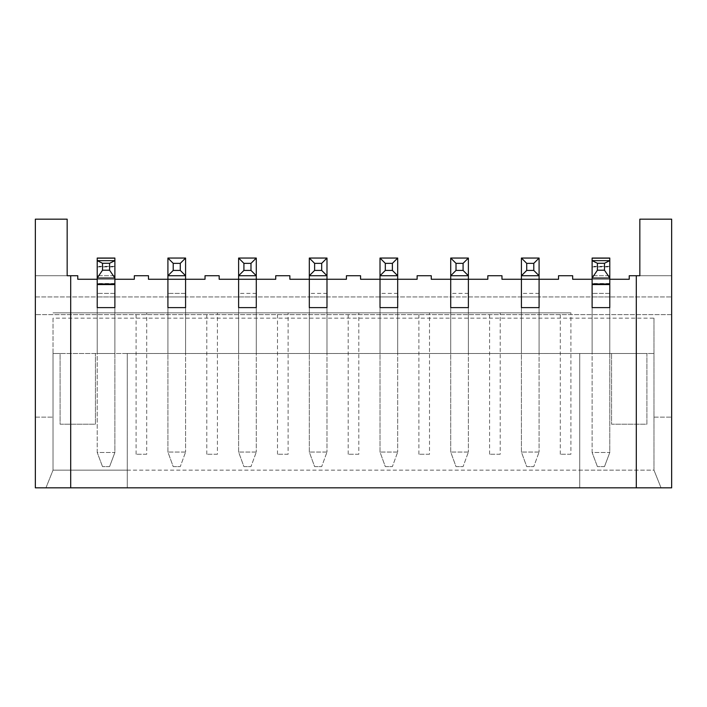 <?xml version="1.0" encoding="UTF-8"?>
<svg xmlns="http://www.w3.org/2000/svg" width="707" height="707" viewBox="0 0 707 707"><rect width="100%" height="100%" fill="white"/><g stroke="black" fill="none" stroke-linecap="round" stroke-linejoin="round"><path stroke-width="0.53" stroke-dasharray="3.54 2.65" d="M97.213 266.592L97.213 260.653L97.213 266.892L114.888 266.592L114.888 260.653L114.888 266.592M109.585 466.62L102.515 466.62L109.585 466.62L114.888 452.48L114.888 293.405L114.888 452.48L97.213 452.48L97.213 293.405L97.213 452.48L114.888 452.48L109.585 466.62M102.515 466.62L97.213 452.48L102.515 466.62M97.213 307.616L97.213 258.055M114.888 307.616L114.888 353.5L114.888 279.265L97.213 279.265L114.888 279.265L114.888 284.567L114.888 275.73L114.888 293.405L114.888 258.055M114.888 275.73L97.213 275.73L114.888 275.73M592.113 266.592L592.113 260.653L592.113 266.892L609.788 266.592L609.788 260.653L609.788 266.592M604.485 466.62L597.415 466.62L604.485 466.62L609.788 452.48L609.788 293.405L609.788 452.48L592.113 452.48L592.113 293.405L592.113 452.48L609.788 452.48L604.485 466.62M597.415 466.62L592.113 452.48L597.415 466.62M609.788 307.616L609.788 279.265L592.113 279.265L592.113 284.567L592.113 275.73L592.113 293.405L592.113 258.055M592.113 307.616L592.113 279.265L609.788 279.265L609.788 353.5L609.788 258.055M609.788 275.73L592.113 275.73L609.788 275.73M173.215 466.62L180.285 466.62L173.215 466.62L167.912 452.056L167.912 258.055L185.588 258.055L185.588 452.056L185.588 293.405L167.912 293.405L167.912 452.056L173.215 466.62M185.588 452.056L167.912 452.056L185.588 452.056L180.285 466.62L185.588 452.056M167.912 307.616L167.912 279.265L167.912 293.405L185.588 293.405L185.588 279.265L167.912 279.265L185.588 279.265L185.588 353.5L167.912 353.5L167.912 279.265L167.912 353.5L185.588 353.5L185.588 307.616M185.588 275.73L167.912 275.73M243.915 466.62L250.985 466.62L243.915 466.62L238.613 452.056L238.613 258.055L256.288 258.055L256.288 452.056L256.288 293.405L238.613 293.405L238.613 452.056L243.915 466.62M256.288 452.056L238.613 452.056L256.288 452.056L250.985 466.62L256.288 452.056M238.613 307.616L238.613 353.5L238.613 279.265L238.613 293.405L256.288 293.405L256.288 279.265L256.288 307.616M256.288 275.73L238.613 275.73M314.615 466.62L321.685 466.62L314.615 466.62L309.312 452.056L309.312 258.055L326.988 258.055L326.988 452.056L326.988 293.405L309.312 293.405L309.312 452.056L314.615 466.62M326.988 452.056L309.312 452.056L326.988 452.056L321.685 466.62L326.988 452.056M309.312 307.616L309.312 353.5L309.312 279.265L309.312 293.405L326.988 293.405L326.988 279.265L326.988 307.616M326.988 275.73L309.312 275.73M385.315 466.62L392.385 466.62L385.315 466.62L380.012 452.056L380.012 258.055L397.688 258.055L397.688 452.056L397.688 293.405L380.012 293.405L380.012 452.056L385.315 466.62M397.688 452.056L380.012 452.056L397.688 452.056L392.385 466.62L397.688 452.056M380.012 307.616L380.012 353.5L380.012 279.265L380.012 293.405L397.688 293.405L397.688 279.265L397.688 307.616M397.688 275.73L380.012 275.73M456.015 466.62L463.085 466.62L456.015 466.62L450.713 452.056L450.713 258.055L468.388 258.055L468.388 452.056L468.388 293.405L450.713 293.405L450.713 452.056L456.015 466.62M468.388 452.056L450.713 452.056L468.388 452.056L463.085 466.62L468.388 452.056M450.713 307.616L450.713 353.5L450.713 279.265L450.713 293.405L468.388 293.405L468.388 279.265L468.388 307.616M468.388 275.73L450.713 275.73M526.715 466.62L533.785 466.62L526.715 466.62L521.413 452.056L521.413 258.055L539.087 258.055L539.087 452.056L539.087 293.405L521.413 293.405L521.413 452.056L526.715 466.62M539.087 452.056L521.413 452.056L539.087 452.056L533.785 466.62L539.087 452.056M521.413 307.616L521.413 353.5L521.413 279.265L521.413 293.405L539.087 293.405L539.087 279.265L539.087 307.616M539.087 275.73L521.413 275.73M35.35 417.13L35.35 487.83L35.35 417.13L53.025 417.13L35.35 417.13M653.975 318.15L653.975 470.155L661.045 487.83L579.74 487.83L579.74 353.5L611.555 353.5L611.555 424.2L646.905 424.2L646.905 353.5L611.555 353.5L611.555 424.2L646.905 424.2L646.905 353.5L653.975 353.5L53.025 353.5L53.025 318.15L653.975 318.15L653.975 470.155L661.045 487.83L671.65 487.83L671.65 314.615L35.35 314.615L671.65 314.615L671.65 275.73L639.835 275.73L639.835 219.17L671.65 219.17L671.65 275.73L629.23 275.73L629.23 279.265L572.67 279.265L572.67 275.73L558.53 275.73L558.53 279.265L501.97 279.265L501.97 275.73L487.83 275.73L487.83 279.265L431.27 279.265L431.27 275.73L417.13 275.73L417.13 279.265L360.57 279.265L360.57 275.73L346.43 275.73L346.43 279.265L289.87 279.265L289.87 275.73L275.73 275.73L275.73 279.265L219.17 279.265L219.17 275.73L205.03 275.73L205.03 279.265L148.47 279.265L148.47 275.73L134.33 275.73L134.33 279.265L77.77 279.265L77.77 275.73L35.35 275.73L35.35 219.17L67.165 219.17L67.165 275.73L35.35 275.73L35.35 487.83L127.26 487.83L127.26 353.5L60.095 353.5L60.095 424.2L95.445 424.2L95.445 353.5L95.445 424.2L60.095 424.2L60.095 353.5L53.025 353.5L53.025 470.155L53.025 417.13L53.025 470.155L45.955 487.83L53.025 470.155L45.955 487.83L671.65 487.83L671.65 417.13L671.65 487.83L579.74 487.83L579.74 470.155L653.975 470.155L653.975 417.13L653.975 470.155L661.045 487.83L653.975 470.155L53.025 470.155L127.26 470.155L127.26 353.5L579.74 353.5L579.74 470.155M97.213 296.94L97.213 353.5L114.888 353.5L97.213 353.5L97.213 279.265L97.213 296.94L114.888 296.94M238.613 279.265L256.288 279.265L256.288 353.5L238.613 353.5L256.288 353.5L256.288 279.265L238.613 279.265M309.312 279.265L326.988 279.265L326.988 353.5L309.312 353.5L326.988 353.5L326.988 279.265L309.312 279.265M380.012 279.265L397.688 279.265L397.688 353.5L380.012 353.5L397.688 353.5L397.688 279.265L380.012 279.265M450.713 279.265L468.388 279.265L468.388 353.5L450.713 353.5L468.388 353.5L468.388 279.265L450.713 279.265M521.413 279.265L539.087 279.265L539.087 353.5L521.413 353.5L539.087 353.5L539.087 279.265L521.413 279.265M570.903 454.248L560.298 454.248L570.903 454.248L570.903 312.848L53.025 312.848L570.903 312.848M560.298 454.248L560.298 312.848M500.203 454.248L489.598 454.248L500.203 454.248L500.203 312.848M489.598 454.248L489.598 312.848M429.502 454.248L418.898 454.248L429.502 454.248L429.502 312.848M418.898 454.248L418.898 312.848M358.803 454.248L348.197 454.248L358.803 454.248L358.803 312.848M348.197 454.248L348.197 312.848M288.103 454.248L277.498 454.248L288.103 454.248L288.103 312.848M277.498 454.248L277.498 312.848M217.403 454.248L206.798 454.248L217.403 454.248L217.403 312.848M206.798 454.248L206.798 312.848M146.703 454.248L136.097 454.248L146.703 454.248L146.703 312.848M136.097 454.248L136.097 312.848M592.113 279.265L592.113 353.5L609.788 353.5L592.113 353.5L592.113 279.265L609.788 279.265M114.888 279.265L97.213 279.265M636.3 275.73L636.3 487.83M70.7 275.73L70.7 487.83M653.975 417.13L671.65 417.13L653.975 417.13M35.35 296.94L671.65 296.94L35.35 296.94M127.26 470.155L127.26 487.83L45.955 487.83L53.025 470.155L53.025 318.15M114.888 293.405L97.213 293.405L114.888 293.405M114.888 283.498L97.213 283.498M114.888 266.353L97.213 266.353M609.788 293.405L592.113 293.405L609.788 293.405M609.788 283.498L592.113 283.498M609.788 266.353L592.113 266.353M167.912 296.94L185.588 296.94M238.613 296.94L256.288 296.94M309.312 296.94L326.988 296.94M380.012 296.94L397.688 296.94M450.713 296.94L468.388 296.94M521.413 296.94L539.087 296.94M609.788 296.94L592.113 296.94M97.213 266.892L114.888 266.892M592.113 266.892L609.788 266.892"/><path stroke-width="1.06" d="M109.585 263.269L102.515 263.269L102.515 270.215L109.585 270.215L109.585 263.269L114.888 260.653L114.888 307.616L97.213 307.616L97.213 284.567L114.888 284.567M109.585 270.215L114.888 278.028L97.213 278.028L97.213 284.567M102.515 270.215L97.213 278.028L97.213 260.653L114.888 260.653L114.888 258.161L97.213 258.161L97.213 260.653L102.515 263.269M114.888 258.161L97.213 258.161M114.888 258.055L97.213 258.055M604.485 263.269L597.415 263.269L597.415 270.215L604.485 270.215L604.485 263.269L609.788 260.653L609.788 307.616L592.113 307.616L592.113 284.567L609.788 284.567M604.485 270.215L609.788 278.028L592.113 278.028L592.113 284.567M597.415 270.215L592.113 278.028L592.113 260.653L609.788 260.653L609.788 258.161L592.113 258.161L592.113 260.653L597.415 263.269M609.788 258.161L592.113 258.161M609.788 258.055L592.113 258.055M167.912 258.055L173.215 263.358L173.215 270.428L167.912 275.73L167.912 258.055L185.588 258.055L185.588 275.73L167.912 275.73L167.912 279.265L205.03 279.265L205.03 275.73L219.17 275.73L219.17 279.265L256.288 279.265L256.288 307.616L238.613 307.616L238.613 258.055L243.915 263.358L243.915 270.428L238.613 275.73L256.288 275.73L256.288 279.265L275.73 279.265L275.73 275.73L289.87 275.73L289.87 279.265L326.988 279.265L326.988 307.616L309.312 307.616L309.312 258.055L314.615 263.358L314.615 270.428L309.312 275.73L326.988 275.73L326.988 279.265L346.43 279.265L346.43 275.73L360.57 275.73L360.57 279.265L380.012 279.265L380.012 307.616L397.688 307.616L397.688 279.265L417.13 279.265L417.13 275.73L431.27 275.73L431.27 279.265L450.713 279.265L450.713 307.616L468.388 307.616L468.388 279.265L487.83 279.265L487.83 275.73L501.97 275.73L501.97 279.265L521.413 279.265L521.413 307.616L539.087 307.616L539.087 279.265L558.53 279.265L558.53 275.73L572.67 275.73L572.67 279.265L592.113 279.265M173.215 270.428L180.285 270.428L185.588 275.73L185.588 307.616L167.912 307.616L167.912 279.265L148.47 279.265L148.47 275.73L134.33 275.73L134.33 279.265L114.888 279.265M180.285 270.428L180.285 263.358L185.588 258.055M180.285 263.358L173.215 263.358M243.915 270.428L250.985 270.428L256.288 275.73L256.288 258.055L250.985 263.358L243.915 263.358M238.613 258.055L256.288 258.055M250.985 270.428L250.985 263.358M314.615 270.428L321.685 270.428L326.988 275.73L326.988 258.055L321.685 263.358L314.615 263.358M309.312 258.055L326.988 258.055M321.685 270.428L321.685 263.358M380.012 258.055L385.315 263.358L385.315 270.428L380.012 275.73L380.012 258.055L397.688 258.055L397.688 275.73L380.012 275.73L380.012 279.265L397.688 279.265L397.688 275.73L392.385 270.428L392.385 263.358L397.688 258.055M385.315 270.428L392.385 270.428M392.385 263.358L385.315 263.358M450.713 258.055L456.015 263.358L456.015 270.428L450.713 275.73L450.713 258.055L468.388 258.055L468.388 275.73L450.713 275.73L450.713 279.265L468.388 279.265L468.388 275.73L463.085 270.428L463.085 263.358L468.388 258.055M456.015 270.428L463.085 270.428M463.085 263.358L456.015 263.358M521.413 258.055L526.715 263.358L526.715 270.428L521.413 275.73L521.413 258.055L539.087 258.055L539.087 275.73L521.413 275.73L521.413 279.265L539.087 279.265L539.087 275.73L533.785 270.428L533.785 263.358L539.087 258.055M526.715 270.428L533.785 270.428M533.785 263.358L526.715 263.358M70.7 487.83L35.35 487.83L35.35 219.17L67.165 219.17L67.165 275.73L70.7 275.73L70.7 487.83L636.3 487.83L636.3 275.73L629.23 275.73L629.23 279.265L609.788 279.265M636.3 487.83L671.65 487.83L671.65 219.17L639.835 219.17L639.835 275.73L636.3 275.73M97.213 279.265L77.77 279.265L77.77 275.73L70.7 275.73M114.888 283.967L97.213 283.967M609.788 283.967L592.113 283.967"/></g></svg>
